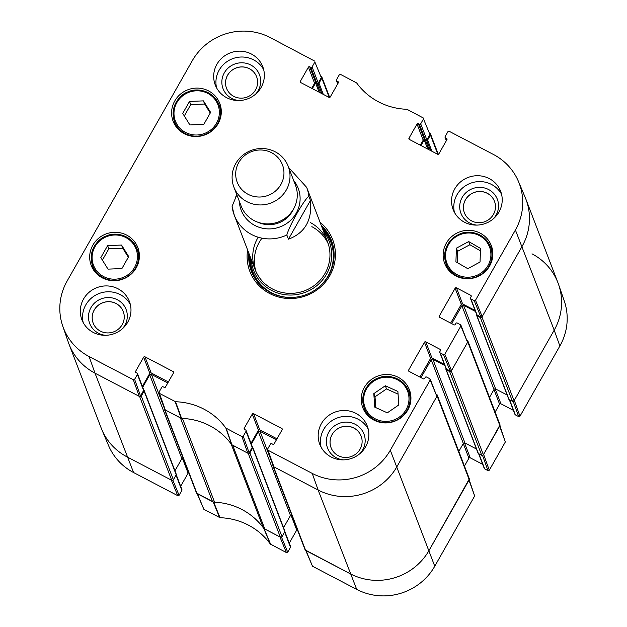 <?xml version="1.0" encoding="UTF-8"?>
<svg xmlns="http://www.w3.org/2000/svg" width="627" height="627" viewBox="0 0 627 627"><rect width="100%" height="100%" fill="white"/><g stroke="black" fill="none" stroke-linecap="round" stroke-linejoin="round"><path stroke-width="0.94" d="M559.864 345.994A57.59 55.623 -21 0 0 564.245 300.889L558.618 284.587A58.17 56.187 159 0 1 554.197 330.147L514.305 400.371L519.971 416.21L559.864 345.994L554.197 330.147A58.17 56.187 -21 0 0 557.991 282.871L525.873 199.112A58.17 56.187 159 0 1 522.079 246.387A58.17 56.187 -21 0 0 525.191 197.411L518.482 181.532A57.59 55.623 159 0 1 515.402 230.015L475.509 300.239L474.192 300.631L480.878 317.003L482.187 316.611L522.079 246.387L481.951 317.027A1.215 1.168 159 0 1 480.313 317.513L476.943 315.749A0.729 0.705 159 0 1 476.669 314.793L476.732 314.683M513.215 401.39L518.662 416.602L519.971 416.21M518.662 416.602L515.378 414.886L509.586 399.791M509.281 399.626L514.947 414.4A0.972 0.933 -21 0 0 515.378 414.886M513.388 410.34L500.91 403.804L495.181 388.85M493.974 389.524L499.601 404.196A0.972 0.933 159 0 1 500.91 403.804M499.601 404.196L495.126 412.064M482.531 455.406L487.978 470.618L489.287 470.226L505.338 441.972L499.884 425.757M487.978 470.618L484.695 468.902L478.903 453.807M478.597 453.642L484.256 468.416A0.972 0.933 -21 0 0 484.695 468.902M482.704 464.356L470.226 457.82L464.489 442.866M463.29 443.54L468.91 458.212A0.972 0.933 159 0 1 470.226 457.82M468.91 458.212L464.442 466.08M305.741 550.467L312.497 566.236L356.708 589.388A57.59 55.623 -21 0 0 434.762 566.212L474.655 495.988L469.192 479.773M290.975 515.041L296.728 530.05A0.972 0.933 159 0 1 297.331 529.588M296.728 530.05L289.282 543.154M284.65 532.025L290.497 547.277A0.972 0.933 -21 0 0 290.56 546.485L284.87 531.641M290.497 547.277L287.715 552.175L281.499 537.174M197.121 493.59L203.885 509.351L220.038 517.706A66.023 63.774 159 0 1 270.339 544.048L286.398 552.567L287.715 552.175M182.355 458.157L188.108 473.173A0.972 0.933 159 0 1 188.711 472.711M188.108 473.173L180.662 486.278M176.03 475.148L181.877 490.392A0.972 0.933 -21 0 0 181.94 489.609L176.25 474.757M181.877 490.392L179.095 495.299L172.887 480.29M177.778 495.683L171.32 480.078L127.116 456.926A58.17 56.187 159 0 1 101.809 429.589L108.518 445.468A57.59 55.623 -21 0 0 133.575 472.539L177.778 495.683L179.095 495.299M214.23 502.18A65.443 63.209 -21 0 0 213.697 502.156L196.996 493.284M286.398 552.567L279.94 536.955L263.755 528.373A65.443 63.209 -21 0 0 263.458 527.958M469.051 479.381L429.095 550.373A58.17 56.187 159 0 1 350.25 573.776L305.615 550.161M499.743 425.365L483.621 454.387L489.287 470.226M532.002 253.833A58.17 56.187 159 0 1 558.618 284.587M128.707 256.576L121.912 268.552L108.009 269.132L100.822 257.595L107.617 245.627L121.52 245.047L128.707 256.576M138.975 251.505A24.962 24.116 -21 0 0 136.976 248.684M92.624 265.691A24.962 24.116 -21 0 0 93.023 269.116M136.224 267.854A24.962 24.116 159 0 1 112.601 280.692A24.962 24.116 159 0 1 91.228 265.44A24.962 24.116 159 0 1 105.908 233.989A24.962 24.116 159 0 1 137.846 247.563A24.962 24.116 159 0 1 136.224 267.854M397.886 391.444L398.811 404.94L387.314 412.825L374.742 407.135L373.81 393.638L385.307 385.762L397.886 391.444M220.884 107.319A24.962 24.116 -21 0 0 218.886 104.497M174.533 121.505A24.962 24.116 -21 0 0 174.933 124.938M218.125 123.676A24.962 24.116 159 0 1 194.503 136.506A24.962 24.116 159 0 1 173.138 121.262A24.962 24.116 159 0 1 187.81 89.802A24.962 24.116 159 0 1 219.756 103.384A24.962 24.116 159 0 1 218.125 123.676M410.52 393.701A24.962 24.116 -21 0 0 408.53 390.887M364.169 407.895A24.962 24.116 -21 0 0 364.569 411.32M407.769 410.058A24.962 24.116 159 0 1 384.147 422.896A24.962 24.116 159 0 1 362.774 407.644A24.962 24.116 159 0 1 377.454 376.192A24.962 24.116 159 0 1 409.4 389.767A24.962 24.116 159 0 1 407.769 410.058M243.245 436.204L246.035 431.298L252.211 447.404L249.138 452.812L243.245 436.204L241.928 436.596L225.869 428.069A66.023 63.774 -21 0 0 175.576 401.735L159.415 393.38L159.046 392.11L161.829 387.204A0.972 0.933 159 0 1 163.145 386.812L164.196 387.368A0.972 0.933 -21 0 0 165.512 386.977L173.538 372.846A0.972 0.933 -21 0 0 173.17 371.576L173.601 372.712M244.757 429.55L244.24 428.202A0.972 0.933 -21 0 0 244.608 429.479L245.659 430.028A0.972 0.933 159 0 1 246.035 431.298M244.24 428.202L252.266 414.079L258.442 430.185A0.972 0.933 159 0 1 259.75 429.793L253.574 413.687A0.972 0.933 -21 0 0 252.266 414.079M253.574 413.687L281.789 428.46L282.221 429.589M409.149 371.427L408.632 370.079A0.972 0.933 -21 0 0 409 371.349L423.319 378.841A0.972 0.933 -21 0 0 424.628 378.457L425.224 377.415A0.972 0.933 159 0 1 426.532 377.023L429.816 378.747L430.185 380.017L390.3 450.241A57.59 55.623 159 0 1 312.238 473.409L268.035 450.264L267.666 448.987L270.449 444.088A0.972 0.933 159 0 1 271.765 443.697L272.816 444.245A0.972 0.933 -21 0 0 274.132 443.853L282.158 429.73A0.972 0.933 -21 0 0 281.789 428.46M408.632 370.079L424.448 342.24L430.624 358.346A0.972 0.933 159 0 1 431.94 357.954L425.764 341.848A0.972 0.933 -21 0 0 424.448 342.24M425.764 341.848L440.076 349.341L440.507 350.477M440.225 352.923L443.508 354.647L450.194 371.019L446.4 369.037L440.225 352.923A0.972 0.933 159 0 1 439.856 351.653L440.444 350.618A0.972 0.933 -21 0 0 440.076 349.341M439.833 317.411L439.315 316.063A0.972 0.933 -21 0 0 439.692 317.333L454.003 324.825A0.972 0.933 -21 0 0 455.32 324.441L455.907 323.399A0.972 0.933 159 0 1 457.224 323.007L460.5 324.731L460.876 326.001L444.825 354.255L443.508 354.647M439.315 316.063L455.131 288.224L461.307 304.33A0.972 0.933 159 0 1 462.624 303.938L456.448 287.832A0.972 0.933 -21 0 0 455.131 288.224M456.448 287.832L470.759 295.325L471.198 296.461M480.878 317.003L477.084 315.013L470.908 298.907A0.972 0.933 159 0 1 470.54 297.637L471.128 296.595A0.972 0.933 -21 0 0 470.759 295.325M470.908 298.907L474.192 300.631M446.479 140.464L445.491 137.877A0.972 0.933 159 0 1 445.123 136.608L447.905 131.701L449.222 131.317L493.425 154.461A57.59 55.623 159 0 1 518.482 181.532M445.491 137.877L446.542 138.434L446.98 139.562M409.517 139.523L409 138.175A0.972 0.933 -21 0 0 409.368 139.445L437.575 154.218A0.972 0.933 -21 0 0 438.892 153.827L446.918 139.703A0.972 0.933 -21 0 0 446.542 138.434M409 138.175L417.026 124.052L423.201 140.158A0.972 0.933 159 0 1 424.51 139.766L418.334 123.66A0.972 0.933 -21 0 0 417.026 124.052M418.334 123.66L419.392 124.209L425.568 140.315A0.972 0.933 -21 0 0 426.877 139.931L420.701 123.817A0.972 0.933 159 0 1 419.392 124.209M420.701 123.817L423.491 118.918L429.95 134.523L423.491 118.918M337.867 83.579L336.871 81.001A0.972 0.933 159 0 1 336.503 79.723L339.285 74.825L340.602 74.433L356.661 82.952A66.023 63.774 -21 0 0 406.962 109.294L423.546 118.103M336.871 81.001L337.922 81.549L338.361 82.686M300.897 82.646L300.38 81.298A0.972 0.933 -21 0 0 300.748 82.568L328.956 97.342A0.972 0.933 -21 0 0 330.272 96.95L338.298 82.819A0.972 0.933 -21 0 0 337.922 81.549M300.38 81.298L308.406 67.167L314.582 83.273A0.972 0.933 159 0 1 315.89 82.889L309.714 66.775A0.972 0.933 -21 0 0 308.406 67.167M309.714 66.775L310.773 67.332L316.948 83.438A0.972 0.933 -21 0 0 318.257 83.046L312.081 66.94A0.972 0.933 159 0 1 310.773 67.332M312.081 66.94L314.872 62.034L321.33 77.646L314.872 62.034M134.625 379.319L137.415 374.421L143.591 390.527L140.519 395.927L134.625 379.319L133.316 379.711L89.105 356.559A57.59 55.623 159 0 1 62.755 326.111A57.59 55.623 159 0 1 67.136 281.006L192.238 60.788A57.59 55.623 159 0 1 270.292 37.612L314.926 61.227M136.137 372.673L135.62 371.325A0.972 0.933 -21 0 0 135.988 372.595L137.039 373.143A0.972 0.933 159 0 1 137.415 374.421M135.62 371.325L143.646 357.194L149.822 373.3A0.972 0.933 159 0 1 151.138 372.916L144.962 356.802A0.972 0.933 -21 0 0 143.646 357.194M144.962 356.802L173.17 371.576M247.61 249.977A44.352 42.84 -21 0 0 306.603 295.513A44.352 42.84 -21 0 0 320.029 222.217M127.751 322.184A25.448 24.578 159 0 1 103.674 335.273A25.448 24.578 159 0 1 81.886 319.723A25.448 24.578 159 0 1 96.848 287.66A25.448 24.578 159 0 1 129.413 301.501A25.448 24.578 159 0 1 127.751 322.184M365.619 446.753A25.448 24.578 159 0 1 341.543 459.834A25.448 24.578 159 0 1 319.754 444.284A25.448 24.578 159 0 1 334.716 412.221A25.448 24.578 159 0 1 367.281 426.062A25.448 24.578 159 0 1 365.619 446.753M498.982 211.989A25.448 24.578 159 0 1 474.905 225.069A25.448 24.578 159 0 1 453.117 209.52A25.448 24.578 159 0 1 468.079 177.457A25.448 24.578 159 0 1 500.644 191.298A25.448 24.578 159 0 1 498.982 211.989M261.122 87.419A25.448 24.578 159 0 1 237.037 100.508A25.448 24.578 159 0 1 215.249 84.959A25.448 24.578 159 0 1 230.219 52.895A25.448 24.578 159 0 1 262.776 66.736A25.448 24.578 159 0 1 261.122 87.419M489.679 265.879A24.962 24.116 159 0 1 466.057 278.709A24.962 24.116 159 0 1 444.684 263.458A24.962 24.116 159 0 1 459.364 232.006A24.962 24.116 159 0 1 491.302 245.588A24.962 24.116 159 0 1 489.679 265.879M492.43 249.522A24.962 24.116 -21 0 0 490.432 246.701M446.079 263.708A24.962 24.116 -21 0 0 446.479 267.141M226.543 88.321A16.114 15.565 159 0 1 227.609 75.256A16.114 15.565 159 0 1 242.837 66.971A16.114 15.565 159 0 1 256.631 76.784M331.048 447.654A16.114 15.565 159 0 1 332.106 434.582A16.114 15.565 159 0 1 347.334 426.305A16.114 15.565 159 0 1 361.136 436.118M93.18 323.085A16.114 15.565 159 0 1 94.238 310.02A16.114 15.565 159 0 1 109.466 301.736A16.114 15.565 159 0 1 123.268 311.548M464.411 212.89A16.114 15.565 159 0 1 465.477 199.817A16.114 15.565 159 0 1 480.705 191.541A16.114 15.565 159 0 1 494.499 201.353M128.347 257.219L122.735 248.214L108.832 248.794L102.389 260.127M121.52 245.047L122.735 248.214M107.617 245.627L108.832 248.794M398.067 394.14L386.522 388.92L375.024 396.805L375.769 407.597M385.307 385.762L386.522 388.92M373.81 393.638L375.024 396.805M210.617 112.398L203.814 124.365L189.91 124.945L182.723 113.416L189.526 101.449L203.43 100.869L210.617 112.398M210.257 113.032L204.645 104.027L190.741 104.607L184.299 115.94M203.43 100.869L204.645 104.027M189.526 101.449L190.741 104.607M480.039 262.055L467.742 268.662L455.923 261.796L456.401 248.167L468.69 241.56L480.517 248.417L480.039 262.055M480.431 250.831L469.905 244.718L457.608 251.325L457.216 262.548M468.69 241.56L469.905 244.718M456.401 248.167L457.608 251.325M249.342 254.491A42.902 41.437 -21 0 0 251.599 271.867M331.699 241.152A42.902 41.437 -21 0 0 321.761 226.723M251.129 259.147A40.489 39.109 -21 0 0 305.365 292.284A40.489 39.109 -21 0 0 323.548 231.379M258.199 237.218A38.78 37.455 -21 0 0 271.875 288.663A38.78 37.455 -21 0 0 324.864 273.685A38.78 37.455 -21 0 0 310.24 222.507M261.968 238.166A38.78 37.455 -21 0 0 256.012 271.687M328.297 243.974A38.78 37.455 -21 0 0 311.838 226.668M158.976 392.878L165.309 409.987L181.587 418.397A65.443 63.209 159 0 1 231.645 444.614L247.822 453.196L249.138 452.812M168.373 381.937L151.138 372.916M149.822 373.3L142.376 386.412M143.591 390.527A0.972 0.933 -21 0 0 143.654 389.735L137.478 373.629M62.755 326.111L68.382 342.413A58.17 56.187 -21 0 0 94.998 373.167L139.202 396.319L140.519 395.927M321.33 77.646L318.257 83.046M316.948 83.438L315.89 82.889M314.582 83.273L311.721 88.313M429.95 134.523L426.877 139.931M425.568 140.315L424.51 139.766M423.201 140.158L420.341 145.19M470.477 298.428L476.653 314.535A0.972 0.933 -21 0 0 477.084 315.013M475.094 310.467L462.624 303.938M461.307 304.33L450.656 323.077M450.194 371.019L451.503 370.628L467.554 342.373L460.931 325.194M439.793 352.445L445.969 368.551A0.972 0.933 -21 0 0 446.4 369.037M444.41 364.483L431.94 357.954M430.624 358.346L419.972 377.093M267.596 449.755L273.928 466.864L318.132 490.016A58.17 56.187 -21 0 0 396.977 466.613L436.87 396.389L430.247 379.21M276.993 438.822L259.75 429.793M258.442 430.185L250.996 443.289M252.211 447.404A0.972 0.933 -21 0 0 252.273 446.62L246.097 430.514M255.612 94.128A19.508 18.841 -21 0 0 252.626 66.109A19.508 18.841 -21 0 0 224.325 72.834A19.508 18.841 -21 0 0 238.895 100.539M227.585 75.201A16.114 15.565 159 0 1 242.829 66.917A16.114 15.565 159 0 1 256.615 76.76A16.114 15.565 159 0 1 247.148 97.06A16.114 15.565 159 0 1 226.535 88.297A16.114 15.565 159 0 1 227.585 75.201M263.708 69.738A25.448 24.578 -21 0 0 232.46 58.75A25.448 24.578 -21 0 0 216.574 87.811M122.241 328.893A19.508 18.841 -21 0 0 119.263 300.874A19.508 18.841 -21 0 0 90.954 307.598A19.508 18.841 -21 0 0 105.532 335.304M94.222 309.965A16.114 15.565 159 0 1 109.466 301.681A16.114 15.565 159 0 1 123.253 311.525A16.114 15.565 159 0 1 113.785 331.824A16.114 15.565 159 0 1 93.164 323.062A16.114 15.565 159 0 1 94.222 309.965M130.345 304.503A25.448 24.578 -21 0 0 99.097 293.514A25.448 24.578 -21 0 0 83.203 322.576M360.11 453.462A19.508 18.841 -21 0 0 357.131 425.435A19.508 18.841 -21 0 0 328.822 432.16A19.508 18.841 -21 0 0 343.4 459.865M332.083 434.527A16.114 15.565 159 0 1 347.334 426.242A16.114 15.565 159 0 1 361.121 436.086A16.114 15.565 159 0 1 351.653 456.385A16.114 15.565 159 0 1 331.032 447.623A16.114 15.565 159 0 1 332.083 434.527M368.206 429.072A25.448 24.578 -21 0 0 336.965 418.084A25.448 24.578 -21 0 0 321.071 447.145M493.48 218.698A19.508 18.841 -21 0 0 490.494 190.671A19.508 18.841 -21 0 0 462.193 197.395A19.508 18.841 -21 0 0 476.763 225.101M465.453 199.762A16.114 15.565 159 0 1 480.697 191.478A16.114 15.565 159 0 1 494.484 201.322A16.114 15.565 159 0 1 485.016 221.621A16.114 15.565 159 0 1 464.403 212.859A16.114 15.565 159 0 1 465.453 199.762M501.576 194.307A25.448 24.578 -21 0 0 470.328 183.319A25.448 24.578 -21 0 0 454.434 212.381M321.267 225.438A42.902 41.437 159 0 1 331.456 240.509A42.902 41.437 159 0 1 306.235 294.557A42.902 41.437 159 0 1 251.349 271.225A42.902 41.437 159 0 1 248.848 253.198M310.459 200.444C312.356 220.053 305.02 232.97 288.444 239.2L286.829 234.984C289.533 225.281 303.883 200.029 308.845 196.227L310.459 200.444L288.444 239.2M235.689 197.058L236.7 194.433M236.857 194.832L232.1 206.322A38.78 37.455 159 0 0 234.263 215.155L255.15 269.634M238.777 162.487A24.234 23.411 159 0 1 280.575 161.029A24.234 23.411 159 0 1 260.127 197.011A24.234 23.411 159 0 1 238.777 162.487M235.799 163.498A29.085 28.097 159 0 1 263.324 148.552A29.085 28.097 159 0 1 288.216 166.32A29.085 28.097 159 0 1 271.115 202.96A29.085 28.097 159 0 1 233.902 187.144A29.085 28.097 159 0 1 235.799 163.498M288.216 166.32L295.482 185.263A29.085 28.097 159 0 1 278.38 221.911A29.085 28.097 159 0 1 241.168 206.087L233.902 187.144M321.259 76.533L321.377 76.596A1.215 1.168 159 0 1 321.839 78.187L319.01 83.172A0.729 0.705 159 0 1 318.022 83.462L317.913 83.407M315.702 82.811A0.729 0.705 -21 0 0 315.561 82.983L312.348 88.642M429.879 133.41L429.997 133.473A1.215 1.168 159 0 1 430.459 135.064L427.63 140.048A0.729 0.705 159 0 1 426.642 140.346L426.532 140.283M424.322 139.688A0.729 0.705 -21 0 0 424.181 139.86L420.968 145.527M476.622 315.389L508.732 399.148A0.729 0.705 -21 0 0 509.061 399.509L512.424 401.272A1.215 1.168 -21 0 0 514.069 400.786L554.197 330.147L515.402 230.015M475.485 311.478L463.533 305.224A1.215 1.168 -21 0 0 461.887 305.71L451.714 323.626M489.499 397.393L494.005 389.469A1.215 1.168 159 0 1 495.643 388.983L507.141 395.002M467.068 340.226L467.327 340.367A1.215 1.168 159 0 1 467.789 341.958L451.268 371.043A1.215 1.168 159 0 1 449.622 371.529L446.259 369.765A0.729 0.705 159 0 1 445.977 368.809L446.04 368.7M445.93 369.405L478.048 453.164A0.729 0.705 -21 0 0 478.37 453.525L481.74 455.288A1.215 1.168 -21 0 0 483.386 454.802L499.907 425.717A1.215 1.168 -21 0 0 499.985 424.73L467.867 340.97M444.802 365.502L432.849 359.24A1.215 1.168 -21 0 0 431.204 359.726L421.023 377.642M458.815 451.409L463.322 443.485A1.215 1.168 159 0 1 464.96 442.999L476.457 449.018M436.376 394.242L436.643 394.383A1.215 1.168 159 0 1 437.105 395.974L396.977 466.613A58.17 56.187 159 0 1 318.132 490.016L273.505 466.645A1.215 1.168 159 0 1 273.027 465.077M272.964 466.041L305.083 549.801A1.215 1.168 -21 0 0 305.623 550.404L350.25 573.776A58.17 56.187 -21 0 0 429.095 550.373L469.223 479.733A1.215 1.168 -21 0 0 469.302 478.746L437.184 394.986M276.397 439.856L260.009 431.274A1.215 1.168 -21 0 0 258.363 431.76L251.325 444.151M283.569 527.683L290.481 515.519A1.215 1.168 159 0 1 291.696 514.9M252.328 446.933L252.446 446.988A0.729 0.705 159 0 1 252.72 447.944L249.891 452.929A1.215 1.168 159 0 1 248.245 453.415L232.711 445.28L264.821 529.039L280.363 537.174A1.215 1.168 -21 0 0 282.001 536.688L284.838 531.704A0.729 0.705 -21 0 0 284.885 531.116L252.767 447.357M231.339 444.198A4.844 4.679 159 0 1 231.136 443.94A65.443 63.209 -21 0 0 182.449 418.444A4.844 4.679 159 0 1 182.112 418.421M212.537 501.663L180.419 417.903L164.885 409.768A1.215 1.168 159 0 1 164.345 409.165L196.463 492.924A1.215 1.168 -21 0 0 197.003 493.527L212.537 501.663A4.844 4.679 -21 0 0 214.567 502.203A65.443 63.209 159 0 1 263.246 527.699A4.844 4.679 -21 0 0 264.821 529.039M164.345 409.165A1.215 1.168 159 0 1 164.415 408.201M167.785 382.979L151.389 374.39A1.215 1.168 -21 0 0 149.743 374.883L142.705 387.274M174.949 470.806L181.861 458.643A1.215 1.168 159 0 1 183.076 458.023M143.708 390.049L143.826 390.112A0.729 0.705 159 0 1 144.1 391.068L141.271 396.052A1.215 1.168 159 0 1 139.625 396.538L94.998 373.167A58.17 56.187 159 0 1 69.009 344.129L101.127 427.888A58.17 56.187 -21 0 0 127.116 456.926L171.743 480.298A1.215 1.168 -21 0 0 173.381 479.812L176.218 474.827A0.729 0.705 -21 0 0 176.265 474.231L144.147 390.472M213.282 502.047L219.622 517.596M220.038 517.706L213.697 502.156M203.885 509.351L197.419 493.747M263.755 528.373L270.339 544.048M270.66 544.322L264.077 528.655M499.672 426.133L505.338 441.972M468.98 480.149L474.655 495.988M390.3 450.241L434.762 566.212M312.497 566.236L306.039 550.624M312.238 473.409L318.132 490.016L356.708 589.388M89.105 356.559L94.998 373.167L133.575 472.539M95.304 268.889A22.784 22.008 159 0 1 114.396 235A22.784 22.008 159 0 1 134.586 267.384A22.784 22.008 159 0 1 95.304 268.889M376.38 419.385A22.784 22.008 159 0 1 373.621 381.263A22.784 22.008 159 0 1 408.937 397.228A22.784 22.008 159 0 1 376.38 419.385M376.043 420.474A23.755 22.94 -21 0 0 402.283 416.242A23.755 22.94 -21 0 0 408.577 391.021A23.755 22.94 -21 0 0 378.191 378.105A23.755 22.94 -21 0 0 364.224 408.028A23.755 22.94 -21 0 0 376.043 420.474M94.567 269.618A23.755 22.94 -21 0 0 125.079 277.871A23.755 22.94 -21 0 0 137.031 248.817A23.755 22.94 -21 0 0 106.637 235.901A23.755 22.94 -21 0 0 92.678 265.824A23.755 22.94 -21 0 0 94.567 269.618M177.206 124.702A22.784 22.008 159 0 1 196.306 90.813A22.784 22.008 159 0 1 216.495 123.198A22.784 22.008 159 0 1 177.206 124.702M176.469 125.439A23.755 22.94 -21 0 0 206.988 133.684A23.755 22.94 -21 0 0 218.941 104.638A23.755 22.94 -21 0 0 188.547 91.722A23.755 22.94 -21 0 0 174.58 121.646A23.755 22.94 -21 0 0 176.469 125.439M445.546 254.868A22.784 22.008 159 0 1 480.227 236.081A22.784 22.008 159 0 1 478.887 274.375A22.784 22.008 159 0 1 445.546 254.868M492.83 252.947L490.486 246.842C484.781 232.844 468.659 229.553 459.669 234.051C450.452 238.244 445.452 245.243 444.668 255.064A23.755 22.94 -21 0 0 446.134 263.842A23.755 22.94 -21 0 0 476.52 276.766A23.755 22.94 -21 0 0 490.486 246.842A23.755 22.94 -21 0 0 464.536 232.68A23.755 22.94 -21 0 0 444.668 255.087L446.134 263.842L448.47 269.955M249.515 254.946A42.683 41.233 -21 0 0 254.374 277.455M333.368 247.163A42.683 41.233 -21 0 0 321.933 227.186M250.283 256.952A41.735 40.308 -21 0 0 293.099 297.41M317.92 287.895A41.735 40.308 -21 0 0 322.701 229.184M181.587 418.397L175.576 401.735M175.152 401.625L181.164 418.287M225.869 428.069L231.645 444.614M231.966 444.896L226.19 428.351M165.309 409.987L159.415 393.38M133.316 379.711L139.202 396.319M241.928 436.596L247.822 453.196M273.928 466.864L268.035 450.264M430.185 380.017L436.87 396.389M451.503 370.628L444.825 354.255M482.187 316.611L475.509 300.239M460.876 326.001L467.554 342.373M286.829 234.984A38.78 37.455 159 0 1 234.263 215.155L232.061 206.165M327.568 241.865L306.681 187.395A38.78 37.455 159 0 1 308.845 196.227M293.648 180.474A30.543 29.5 159 0 1 280.269 226.825A30.543 29.5 159 0 1 239.334 201.298M293.616 208.846A26.177 25.284 159 0 1 258.316 222.381M329.222 97.428L321.839 78.187M323.305 94.379L319.01 83.172M321.933 93.666L318.022 83.462M320.46 92.89L316.807 83.367M319.088 92.169L315.561 82.983M437.842 154.313L430.459 135.064M431.925 151.264L427.63 140.048M430.553 150.543L426.642 140.346M429.08 149.775L425.427 140.244M427.708 149.054L424.181 139.86M514.069 400.786L481.951 317.027M512.424 401.272L480.313 317.513M509.061 399.509L476.943 315.749M495.643 388.983L463.533 305.224M494.005 389.469L461.887 305.71M499.907 425.717L467.789 341.958M483.386 454.802L451.268 371.043M481.74 455.288L449.622 371.529M478.37 453.525L446.259 369.765M464.96 442.999L432.849 359.24M463.322 443.485L431.204 359.726M469.223 479.733L437.105 395.974M305.623 550.404L273.505 466.645M272.996 465.148L260.009 431.274M290.481 515.519L258.363 431.76M284.838 531.704L252.72 447.944M282.001 536.688L249.891 452.929M280.363 537.174L248.245 453.415M263.246 527.699L231.136 443.94M214.567 502.203L182.449 418.444M197.003 493.527L164.885 409.768M164.376 408.271L151.389 374.39M181.861 458.643L149.743 374.883M176.218 474.827L144.1 391.068M173.381 479.812L141.271 396.052M171.743 480.298L139.625 396.538M410.92 397.134L408.577 391.021C402.871 377.031 386.749 373.731 377.76 378.238C368.652 380.989 359.161 394.195 364.224 408.028L366.568 414.141M139.374 254.93L137.031 248.817C131.325 234.827 115.203 231.535 106.214 236.034C97.107 238.785 87.615 251.991 92.678 265.824L95.022 271.938M221.284 110.744L218.941 104.638C213.227 90.649 197.113 87.349 188.124 91.848C179.016 94.606 169.517 107.805 174.58 121.646L176.924 127.751M446.338 140.722L445.06 137.391M337.718 83.846L336.44 80.515M306.681 187.395L288.694 167.55M329.669 97.412L321.917 77.199M438.289 154.289L430.537 134.076"/></g></svg>
